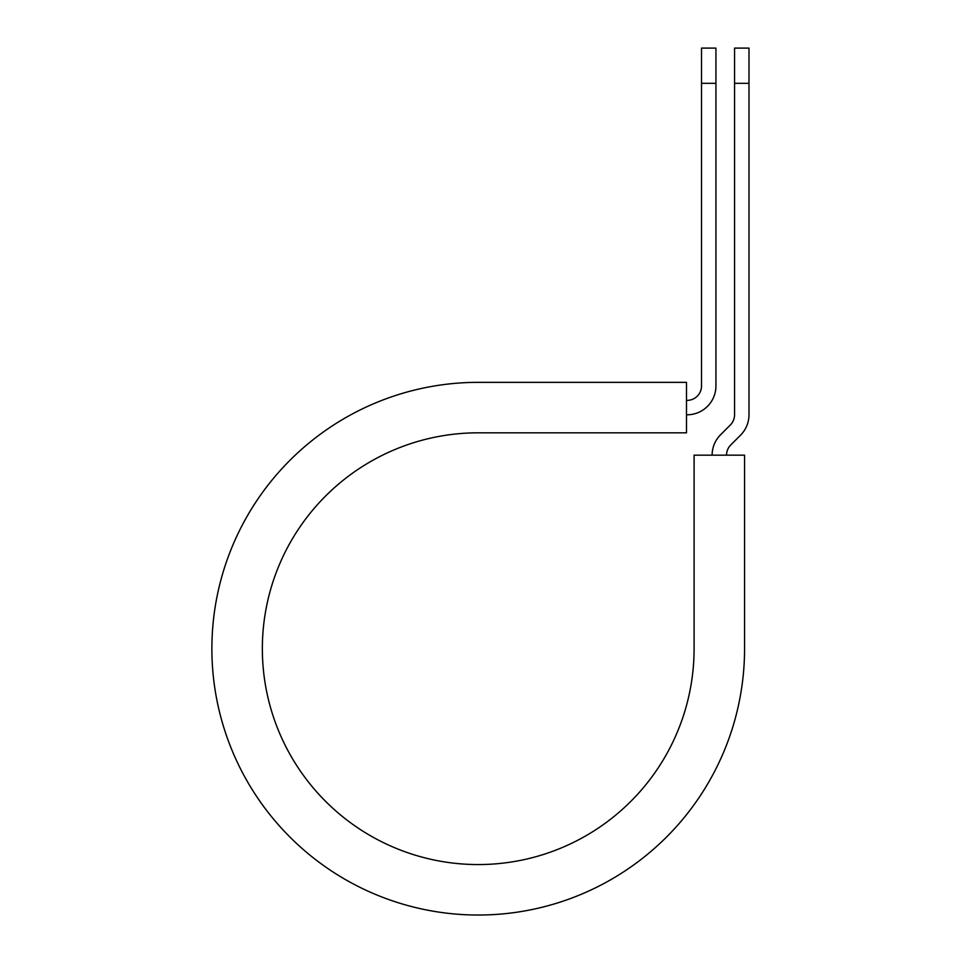 <?xml version="1.0" encoding="UTF-8"?>
<svg xmlns="http://www.w3.org/2000/svg" width="962" height="962" viewBox="0 0 962 962"><rect width="100%" height="100%" fill="white"/><g stroke="black" fill="none" stroke-linecap="round" stroke-linejoin="round"><path stroke-width="1.44" d="M701.514 83.321L701.514 48.1L715.932 48.1L715.932 83.321L701.514 83.321L701.514 385.954A14.418 14.418 0 0 1 687.096 400.372L686.495 400.372M715.932 83.321L715.932 385.954A28.848 28.848 0 0 1 687.096 414.79L686.495 414.79M726.538 455.158A14.418 14.418 0 0 1 730.771 444.961L740.536 435.185A28.848 28.848 0 0 0 748.989 414.79L748.989 48.1L734.559 48.1L734.559 414.79A14.418 14.418 0 0 1 730.338 424.988L720.562 434.764A28.848 28.848 0 0 0 712.12 455.158M748.989 83.321L734.559 83.321M478.222 382.347L686.495 382.347L686.495 432.816L478.222 432.816A215.873 215.873 0 0 0 262.349 648.689A215.873 215.873 0 0 0 478.222 864.561A215.873 215.873 0 0 0 694.095 648.689L694.095 455.158L744.564 455.158L744.564 648.689A266.342 266.342 0 0 1 478.222 915.03A266.342 266.342 0 0 1 211.88 648.689A266.342 266.342 0 0 1 478.222 382.347"/></g></svg>
